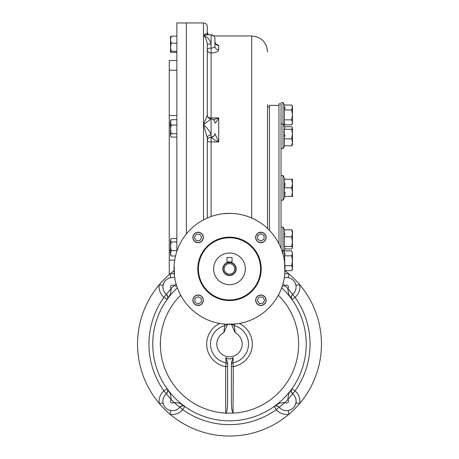 <?xml version="1.0" encoding="UTF-8"?>
<svg xmlns="http://www.w3.org/2000/svg" width="459" height="459" viewBox="0 0 459 459"><rect width="100%" height="100%" fill="white"/><g stroke="black" fill="none" stroke-linecap="round" stroke-linejoin="round"><path stroke-width="0.69" d="M232.036 257.51L226.964 257.51L226.964 261.951L232.036 261.951L232.036 257.51M198.11 232.237A5.233 5.233 0 0 0 193.578 240.086A5.233 5.233 0 0 0 202.643 240.086A5.233 5.233 0 0 0 198.11 232.237M266.122 237.469A5.233 5.233 0 0 0 260.89 232.237A5.233 5.233 0 0 0 255.657 237.469A5.233 5.233 0 0 0 260.89 242.702A5.233 5.233 0 0 0 266.122 237.469M260.89 305.482A5.233 5.233 0 0 0 266.122 300.255A5.233 5.233 0 0 0 260.89 295.022A5.233 5.233 0 0 0 255.657 300.255A5.233 5.233 0 0 0 260.89 305.482M192.878 300.255A5.233 5.233 0 0 0 198.11 305.482A5.233 5.233 0 0 0 203.343 300.255A5.233 5.233 0 0 0 198.11 295.022A5.233 5.233 0 0 0 192.878 300.255M229.5 284.718A15.853 15.853 0 0 1 215.77 260.936A15.853 15.853 0 0 1 243.23 260.936A15.853 15.853 0 0 1 229.5 284.718M197.789 268.859A31.711 31.711 0 0 1 245.353 241.4A31.711 31.711 0 0 1 245.353 296.325A31.711 31.711 0 0 1 197.789 268.859M234.153 213.567L229.5 213.372A55.493 55.493 0 0 0 181.443 296.606A55.493 55.493 0 0 0 277.557 296.606A55.493 55.493 0 0 0 229.5 213.372L222.523 213.808M222.523 323.911L225.696 324.22L236.477 323.911M174.449 261.882L174.139 265.055L174.449 275.836M236.477 213.808L234.715 213.613M284.551 275.836L284.861 272.669L284.551 261.882M229.603 262.519L229.5 262.519A6.34 6.34 0 0 0 224.009 272.032A6.34 6.34 0 0 0 234.991 272.032A6.34 6.34 0 0 0 229.5 262.519L228.318 262.628M229.5 263.627A5.233 5.233 0 0 0 224.967 271.476A5.233 5.233 0 0 0 234.033 271.476A5.233 5.233 0 0 0 229.5 263.627M229.276 262.525L227.807 262.749M229.684 262.519L230.561 262.611M230.86 262.668L231.198 262.749M264.642 300.255L262.812 303.422L259.151 303.422L257.315 300.255L259.151 297.082L262.812 297.082L264.642 300.255M265.962 300.255A5.072 5.072 0 0 0 258.354 295.86A5.072 5.072 0 0 0 258.354 304.644A5.072 5.072 0 0 0 265.962 300.255M198.11 304.001L194.937 302.171L194.937 298.511L198.11 296.68L201.277 298.511L201.277 302.171L198.11 304.001M198.11 305.327A5.072 5.072 0 0 0 202.505 297.713A5.072 5.072 0 0 0 193.715 297.713A5.072 5.072 0 0 0 198.11 305.327M194.358 237.469L196.188 234.297L199.849 234.297L201.685 237.469L199.849 240.642L196.188 240.642L194.358 237.469M193.038 237.469A5.072 5.072 0 0 0 200.646 241.864A5.072 5.072 0 0 0 200.646 233.074A5.072 5.072 0 0 0 193.038 237.469M260.89 233.723L264.063 235.553L264.063 239.214L260.89 241.044L257.723 239.214L257.723 235.553L260.89 233.723M260.89 232.397A5.072 5.072 0 0 0 256.495 240.005A5.072 5.072 0 0 0 265.285 240.005A5.072 5.072 0 0 0 260.89 232.397M227.595 366.586L225.696 366.586L226.04 362.788L225.799 357.59L227.595 362.662L227.595 401.929C227.515 408.068 226.97 411.798 225.954 413.111L225.954 413.111M239.282 323.486A22.812 22.812 0 0 1 233.304 366.586L233.046 413.111C232.03 411.798 231.485 408.068 231.405 401.929L231.405 362.656L233.201 357.59L232.96 362.788L233.304 366.586L231.405 366.586M227.595 324.318L223.791 332.764L224.744 325.683L224.336 324.111M232.168 324.289A3.804 3.798 180 0 0 234.256 325.683L235.209 332.764A12.686 12.686 0 0 1 239.368 352.059A12.686 12.686 0 0 1 219.631 352.059A12.686 12.686 0 0 1 223.791 332.764M231.405 324.318L235.209 332.764M278.349 295.183A69.125 69.125 0 0 1 233.304 413.111L225.696 413.226M233.201 357.59C230.739 359.322 228.266 359.322 225.799 357.59M281.66 287.804A76.739 76.739 0 0 1 284.448 397.66A76.739 76.739 0 0 1 174.552 397.66A76.739 76.739 0 0 1 177.34 287.804M291.408 298.39L291.333 296.474L292.624 294.357L287.776 288.493L288.596 294.225L291.953 299.503C290.713 298.706 290.937 296.99 292.624 294.357A3.804 3.804 0 0 1 292.63 294.357L287.787 288.481A11.418 11.418 0 0 0 287.776 288.493A80.543 80.543 0 0 0 285.096 285.819L282.205 286.232M285.096 285.819L282.887 283.989L285.108 285.802A11.418 11.418 0 0 1 285.096 285.819A1.905 1.905 0 0 1 287.925 285.67A1.905 1.905 0 0 1 287.787 288.481M289.681 278.022L288.246 277.649A9.513 9.513 0 0 0 284.27 277.787A9.513 9.513 0 0 1 292.63 294.357A9.513 9.513 0 0 0 295.94 285.349L299.687 284.683A91.961 91.961 0 0 1 288.912 414.282A91.961 91.961 0 0 1 159.313 403.501A91.961 91.961 0 0 1 174.041 270.741M167.592 389.794L167.667 391.711L166.376 393.828L171.224 399.691L170.404 393.96L167.047 388.681C168.287 389.479 168.063 391.194 166.376 393.828A3.804 3.804 0 0 1 166.37 393.828L171.213 399.703A11.418 11.418 0 0 0 171.224 399.691A80.543 80.543 0 0 0 173.904 402.365L179.63 403.191L184.908 406.542C184.111 405.308 182.395 405.532 179.767 407.219L173.892 402.382A11.418 11.418 0 0 1 173.904 402.365A1.905 1.905 0 0 1 171.075 402.514A1.905 1.905 0 0 1 171.213 399.703M284.959 270.741A91.961 91.961 0 0 1 299.687 284.683A13.317 13.317 0 0 1 295.051 297.289A80.543 80.543 0 0 1 295.051 390.896L292.63 393.828A9.513 9.513 0 0 1 293.307 407.896A9.513 9.513 0 0 1 279.238 407.219A9.513 9.513 0 0 0 288.246 410.535L288.912 414.282A13.317 13.317 0 0 1 276.301 409.64A80.543 80.543 0 0 1 182.699 409.64L179.762 407.219A3.804 3.804 0 0 1 179.767 407.219A9.513 9.513 0 0 1 165.693 407.896A9.513 9.513 0 0 1 166.37 393.828A9.513 9.513 0 0 0 163.06 402.836L159.313 403.501A13.317 13.317 0 0 1 163.949 390.896A80.543 80.543 0 0 1 163.949 297.289A13.317 13.317 0 0 1 159.313 284.683A91.961 91.961 0 0 1 170.088 273.903A13.317 13.317 0 0 1 174.231 273.822M184.42 406.249C182.699 405.452 181.144 405.773 179.767 407.219L173.904 402.365M168.568 278.32L170.754 277.649A9.513 9.513 0 0 1 174.73 277.787A9.513 9.513 0 0 0 166.37 294.357L171.213 288.481A1.905 1.905 0 0 1 171.075 285.67A1.905 1.905 0 0 1 173.892 285.802A11.418 11.418 0 0 1 173.892 285.802L176.107 283.978L173.904 285.819L176.795 286.232M167.34 299.016C168.143 297.289 167.816 295.734 166.376 294.357C168.063 296.99 168.287 298.706 167.047 299.503L163.949 297.289L166.37 294.357A3.804 3.804 0 0 1 166.376 294.357L171.224 288.493L170.404 294.219L167.047 299.503M276.45 405.842A3.804 3.804 0 0 0 274.092 406.542L276.301 409.64L279.238 407.219A3.804 3.804 0 0 1 279.238 407.219L285.096 402.365L279.37 403.191L274.092 406.542C274.889 405.308 276.605 405.532 279.233 407.219L285.108 402.382A11.418 11.418 0 0 1 285.108 402.382A1.905 1.905 0 0 0 287.925 402.514A1.905 1.905 0 0 0 287.787 399.703A11.418 11.418 0 0 1 287.776 399.691L288.596 393.965L291.953 388.681C290.713 389.479 290.937 391.194 292.624 393.828L287.776 399.691A80.543 80.543 0 0 1 285.096 402.365M295.011 405.572L295.94 402.836A9.513 9.513 0 0 0 292.63 393.828L287.787 399.703M167.225 295.349A3.804 3.804 0 0 1 167.403 295.694M167.558 296.078A3.804 3.804 0 0 1 167.655 296.416M167.753 297.145A3.804 3.804 0 0 1 167.719 297.805M167.512 298.637A3.804 3.804 0 0 1 167.357 298.987M167.225 392.835A3.804 3.804 0 0 0 167.403 392.491M167.558 392.106A3.804 3.804 0 0 0 167.655 391.774M167.753 391.045A3.804 3.804 0 0 0 167.047 388.681L163.949 390.896L166.37 393.828M163.989 282.612L163.06 285.349L159.313 284.683M170.754 277.649L170.088 273.903M163.06 402.836L163.725 405.027M169.319 410.162L170.754 410.535L170.088 414.282A91.961 91.961 0 0 1 159.313 403.501M180.76 406.37A3.804 3.804 0 0 1 181.098 406.186M181.489 406.037A3.804 3.804 0 0 1 181.821 405.94M182.55 405.836A3.804 3.804 0 0 1 183.21 405.871M184.042 406.083A3.804 3.804 0 0 1 184.392 406.232M278.24 406.37A3.804 3.804 0 0 0 277.902 406.186M277.517 406.037A3.804 3.804 0 0 0 277.179 405.94M288.246 410.535L290.432 409.864M291.895 388.767L295.051 390.896A13.317 13.317 0 0 1 299.687 403.501L295.94 402.836M291.775 392.835A3.804 3.804 0 0 1 291.597 392.491M291.442 392.106A3.804 3.804 0 0 1 291.345 391.768M291.247 391.039A3.804 3.804 0 0 1 291.281 390.379M291.488 389.548A3.804 3.804 0 0 1 291.643 389.198M291.775 295.349A3.804 3.804 0 0 0 291.597 295.694M291.442 296.078A3.804 3.804 0 0 0 291.345 296.411M291.247 297.139A3.804 3.804 0 0 0 291.953 299.503L295.051 297.289L292.63 294.357M295.94 285.349L295.275 283.157M284.769 273.822A13.317 13.317 0 0 1 288.912 273.903L288.246 277.649M292.63 393.828A3.804 3.804 0 0 1 292.624 393.828C291.184 392.479 290.863 390.925 291.66 389.169M171.213 288.481A11.418 11.418 0 0 1 171.224 288.493A80.543 80.543 0 0 1 173.904 285.819M288.912 273.903A91.961 91.961 0 0 1 299.687 284.683M299.687 403.501A91.961 91.961 0 0 1 288.912 414.282M278.969 105.392L269.456 105.392L269.456 230.349M176.864 70.21L169.251 70.21L169.251 250.293L170.518 250.293M170.518 125.387L169.251 125.387M176.864 60.502L169.251 60.502L169.251 70.21M169.251 274.62L169.251 250.293M176.864 251.297L176.864 22.95L186.377 22.95L186.377 233.941L186.377 22.95L203.498 22.95L203.498 219.838M214.915 123.081A3.804 3.483 174 0 0 214.915 122.937L214.915 123.081C215.805 122.742 217.073 121.021 218.719 117.929L212.884 119.874M211.106 216.505L211.106 137.235C212.861 138.945 215.397 140.506 218.719 141.929L211.106 141.929A3.804 1.147 180 0 1 207.302 140.781A3.804 3.54 180 0 1 211.106 137.235L211.117 137.235A3.804 3.54 -6.6 0 0 214.915 133.638L214.915 133.569A3.804 3.46 0 0 1 211.106 137.029L211.106 135.026A3.804 2.656 180 0 0 207.302 137.683L203.498 124.739C207.313 127.826 209.849 131.257 211.106 135.026L211.106 118.87L203.498 124.739L207.302 115.06A3.804 3.804 180 0 0 211.106 118.87L211.106 118.87C213.418 119.093 214.686 120.361 214.915 122.673M207.302 116.173L207.302 49.618A3.804 1.52 0 0 1 211.106 48.097L211.106 52.997C215.69 52.779 218.226 51.689 218.719 49.738A3.804 3.46 0 0 1 214.915 46.284C214.697 47.375 213.429 47.977 211.106 48.097L211.106 44.179L207.302 44.133C206.636 39.916 205.368 37.041 203.498 35.504L207.152 34.775L203.498 35.504C205.368 33.576 206.636 33.329 207.302 34.764L207.457 34.815M215.833 43.944L214.915 41.918A3.804 3.569 180 0 0 218.719 45.475L215.489 43.794M203.498 22.95C205.81 23.174 207.078 24.442 207.302 26.754L207.302 34.66M214.915 133.638L218.719 141.929L218.719 117.929L211.106 117.929L211.106 52.997A3.804 3.379 180 0 1 207.302 49.618M214.915 46.279L214.915 46.279A3.804 3.46 0 0 1 214.915 46.279L214.915 38.585C214.686 36.272 213.418 35.004 211.106 34.775L213.86 35.951L251.698 35.951L251.698 218.002M207.302 44.133L207.302 115.06C207.531 117.372 208.799 118.64 211.106 118.87M207.152 34.775L211.106 34.775L211.106 44.179C209.849 39.491 207.313 36.6 203.498 35.504M207.302 137.683L207.302 218.002M267.551 104.6L267.551 228.473M284.586 229.861L282.996 227.044L281.028 227.044L281.028 248.267L281.028 103.809L278.969 103.809L278.969 243.712M291.976 105.587L292.446 106.345L291.677 109.965L292.446 114.911L292.446 122.323L291.677 119.851L292.446 114.911L292.446 107.492L291.677 105.019L284.396 105.019L282.996 102.541L282.996 148.636L281.028 148.636M281.028 139.467L281.028 123.901L282.996 123.901L284.976 127.407L284.396 129.277L284.396 145.819L291.677 145.819L292.446 142.324L292.446 127.705L291.677 126.718L284.586 126.718M292.033 145.457L292.446 144.832L292.446 142.324L291.677 138.83L292.446 134.051L291.677 129.277L292.446 127.998L292.268 127.407M291.677 138.83L284.396 138.83M291.677 129.277L284.396 129.277M284.396 105.019L284.396 109.965L285.142 107.463M291.677 109.965L284.396 109.965L284.396 124.796L284.678 124.246M284.735 124.125L284.907 123.683M292.297 123.379L292.022 124.125M291.677 124.796L292.446 123.471L292.446 122.323L291.677 124.796L284.396 124.796L283.949 125.588M291.677 119.851L284.396 119.851M291.677 196.4L292.446 196.4L292.446 192.12L291.677 187.84L292.446 183.543L291.677 179.28L284.396 179.28L284.396 187.84L284.976 185.516L284.396 187.84L284.396 196.4L284.976 194.077L284.396 196.4L291.677 196.4L292.446 192.12L292.446 179.28L291.677 179.28L291.976 180.261M285.102 184.512L285.142 183.56L285.102 184.512M285.102 193.073L285.142 192.12L285.102 193.073M292.297 193.945L292.022 195.253M292.32 181.89L292.383 182.401L292.32 181.89M284.396 232.42L284.976 234.979M292.446 245.467L292.446 231.141M291.976 270.087L292.446 269.335L292.446 253.357L291.677 250.884L284.396 250.884L283.949 250.092L284.586 248.962L291.677 248.962L292.268 248.273L291.993 248.646M291.993 230.177L292.268 230.544L291.999 230.177M284.396 133.712L284.976 136.271M291.677 126.718L291.993 127.034M282.996 227.044L282.996 254.108M292.446 247.975L292.446 241.629L291.677 236.85L292.446 233.356L291.677 229.861L284.396 229.861L284.396 246.403L284.976 248.273L282.996 251.779L282.296 251.779M292.446 233.356L292.268 230.544M292.446 247.682L291.677 246.403L292.446 241.629M291.677 246.403L284.396 246.403M291.677 236.85L284.396 236.85M285.142 179.28L282.996 175.476L282.996 200.204L281.028 200.204M282.996 175.476L281.028 175.476L281.028 198.552M291.677 187.84L284.396 187.84M284.959 266.995L285.022 269.163M284.396 250.884L284.787 264.114M284.964 270.661L291.677 270.661L292.446 268.188L291.677 265.715L292.446 260.769L291.677 255.829L284.396 255.829L285.142 253.328M291.677 255.829L292.446 253.357L291.976 251.452M292.349 269.026L292.004 270.035M291.677 265.715L284.901 265.715M170.559 51.965L171.201 51.265L170.518 47.202L170.518 39.658L171.201 43.146L170.518 47.202L170.559 51.965L171.201 52.406L176.864 52.406M171.201 36.169L170.518 39.658L170.518 36.68L171.201 36.169L176.864 36.169M170.518 51.838L170.518 48.924M171.201 43.146L176.864 43.146M171.201 51.265L176.864 51.265M176.864 238.588L171.201 238.588L170.518 239.69L170.518 246.305L171.201 250.666L170.518 253.339L171.201 256.013L170.518 254.911L170.518 246.305L171.201 241.95L176.864 241.95M170.88 239.064L170.518 240.269L171.201 241.95M171.201 250.666L176.864 250.666M171.201 256.013L175.516 256.013M170.518 122.341L170.518 129.375L171.201 133.73L170.518 135.411L170.518 129.375L171.201 125.014L170.518 122.341L171.201 119.667L170.518 120.769L170.518 122.341L170.518 121.348M170.518 129.375L170.518 127.384M170.88 136.616L170.518 135.411L171.201 137.092L176.864 137.092M171.201 125.014L176.864 125.014M171.201 133.73L176.864 133.73M171.201 119.667L176.864 119.667M229.5 299.939A31.074 31.074 0 0 1 202.585 253.322A31.074 31.074 0 0 1 256.415 253.322A31.074 31.074 0 0 1 229.5 299.939M229.5 262.204A6.661 6.661 0 0 0 223.734 272.193A6.661 6.661 0 0 0 235.266 272.193A6.661 6.661 0 0 0 229.5 262.204M226.832 324.289A3.804 3.798 0 0 1 224.744 325.683A19.014 19.014 0 0 0 226.04 362.788A1.905 1.899 180 0 1 227.595 364.653L227.595 364.653M219.718 323.486A22.812 22.812 0 0 0 225.696 366.586L225.696 413.111A69.125 69.125 0 0 1 180.651 295.183M234.664 324.111L234.256 325.683A19.014 19.014 0 0 1 232.96 362.788A1.905 1.899 0 0 0 231.405 364.653L231.405 364.653M184.828 406.485L182.699 409.64A13.317 13.317 0 0 1 170.088 414.282M176.864 115.57L169.251 115.57M170.518 123.173L169.251 123.173M170.518 252.507L169.251 252.507M174.701 260.11L169.251 260.11M218.719 49.738L218.719 45.475M207.91 117.125A3.804 1.75 180 0 0 211.106 117.929M279.233 407.219L277.121 405.922L275.199 405.997M163.065 285.314L163.197 284.689M163.438 283.892L163.989 282.618M164.752 281.384L165.693 280.294M166.801 279.342L168.023 278.584M169.365 278.005L170.025 277.81M163.215 403.564L163.415 404.23M163.989 405.572L164.752 406.8M165.699 407.902L166.795 408.837M170.105 410.398L170.725 410.53M288.975 410.375L289.635 410.18M290.977 409.6L292.205 408.837M293.307 407.89L294.248 406.8M295.011 405.567L295.567 404.276M295.803 403.484L295.935 402.87M295.785 284.62L295.585 283.955M295.011 282.612L294.248 281.384M293.301 280.283L292.205 279.347M288.895 277.787L288.275 277.655M208.357 34.775L207.302 32.147M251.698 35.951C261.326 36.892 266.61 42.176 267.551 51.804M269.456 107.498L267.551 106.402M284.586 145.819L282.996 148.636L284.586 145.819M282.996 102.541L281.028 102.541M285.142 196.4L282.996 200.204"/></g></svg>
